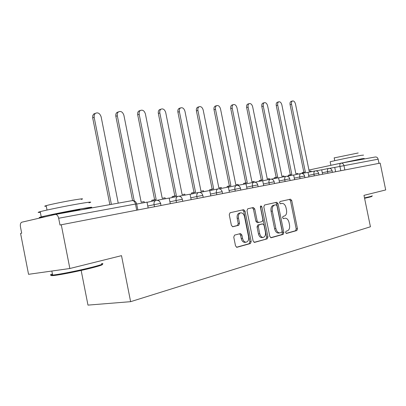 <?xml version="1.0" encoding="UTF-8"?>
<svg xmlns="http://www.w3.org/2000/svg" width="406" height="406" viewBox="0 0 406 406"><rect width="100%" height="100%" fill="white"/><g stroke="black" fill="none" stroke-linecap="round" stroke-linejoin="round"><path stroke-width="0.61" d="M285.585 232.516L286.504 233.445L296.832 230.552L297.466 228.72L291.741 200.528L290.493 199.173L280.028 201.523L279.556 202.797L280.455 203.761L281.982 203.416C283.916 203.396 285.271 204.852 286.042 207.786L286.524 210.161C286.961 213.277 286.255 215.231 284.403 216.017L283.038 216.357L282.566 217.652L283.434 218.606L285.124 218.195C286.996 218.24 288.296 219.682 289.031 222.518L289.514 224.894C289.955 228.02 289.25 229.999 287.407 230.831L286.047 231.207L285.585 232.516M234.577 235.104L233.76 237.14L235.521 245.884L236.84 247.32L250.416 243.544L251.182 241.545L245.051 211.14L243.636 209.694L230.075 212.739L229.253 214.733L231.374 225.284L232.78 226.746L238.723 225.284L239.52 223.295L238.479 218.129C238.109 215.2 238.865 213.434 240.753 212.835C242.58 212.81 243.844 214.099 244.534 216.697L248.579 236.764C248.949 239.895 248.107 241.702 246.046 242.194C244.346 242.083 243.184 240.814 242.56 238.383L241.88 235.003L240.53 233.567L234.577 235.104M130.62 301.673L121.511 255.653L69.857 268.503L61.27 224.767L380.178 163.121L385.7 189.947L363.979 195.352L370.429 226.771L130.62 301.673L87.98 305.114L81.159 270.426M269.787 236.388L271.162 237.738L283.195 234.369L283.87 232.486L278.024 203.645L276.725 202.264L264.539 205L263.819 206.872L269.787 236.388M267.239 238.835L254.557 242.387L253.116 241.007L247 210.699L247.772 208.765L253.354 207.512L254.735 208.938L257.186 221.077L258.505 222.488L262.185 221.575L262.915 219.661L260.383 207.136L260.921 205.812L261.87 206.801L267.955 236.896L267.239 238.835L254.039 242.352M69.857 268.503L28.552 274.314L20.574 233.425L21.685 233.186L20.442 226.812C20.087 224.295 20.564 222.752 21.863 222.189L55.378 214.434L132.224 200.635C133.792 200.589 134.878 201.726 135.492 204.045L58.672 218.25C58.017 215.687 56.921 214.419 55.378 214.434M61.27 224.767L60.007 225.041L58.672 218.25M341.081 163.136L375.317 156.99C376.738 156.894 377.681 157.624 378.138 159.193L334.742 167.419M378.996 163.349L378.138 159.193M283.17 218.56L283.581 218.453M280.764 203.639L281.85 203.442M280.252 203.746L280.587 203.67M286.113 233.384L295.563 230.74L296.197 228.908L290.478 200.757L289.442 199.407M270.675 237.698L281.916 234.556L282.591 232.674L276.755 203.878L275.679 202.498M281.637 232.425L282.114 231.105L276.968 205.73L276.065 204.766L274.563 205.106C272.644 205.867 271.903 207.847 272.335 211.034L275.882 228.537C276.608 231.344 277.902 232.8 279.764 232.897L281.637 232.425M274.801 204.994L276.034 204.771M278.8 233.044L278.486 233.09C276.618 232.988 275.324 231.537 274.598 228.73L271.061 211.257C270.629 208.075 271.37 206.101 273.289 205.34L274.76 205M257.221 222.701L258.505 222.488L257.221 222.701L255.902 221.29L253.456 209.171L252.309 207.745M265.95 239.022L266.671 237.084L260.378 206.481M259.733 233.683C260.353 236.074 261.474 237.317 263.103 237.408C265.032 236.921 265.808 235.165 265.438 232.151L264.047 225.264L262.652 223.884L259.074 224.797L258.333 226.731L259.733 233.683L258.444 233.876C259.058 236.262 260.185 237.505 261.814 237.596L262.129 237.551M261.494 224.071L262.652 223.884M258.444 233.876L257.044 226.939L257.785 225.005L261.368 224.092M245.133 242.326L244.752 242.382C243.052 242.27 241.885 241.002 241.26 238.576L240.58 235.201L239.56 233.805M240.641 212.856L239.469 213.064C237.581 213.668 236.82 215.429 237.185 218.352L238.479 218.129M232.476 226.721L237.429 225.497L238.226 223.513L237.185 218.352M236.49 247.259L249.117 243.727L249.888 241.727L243.767 211.374L242.59 209.927M311.153 171.753L310.991 170.967L309.199 171.291L295.482 103.977C294.832 101.728 293.827 100.734 292.457 100.987C291.574 101.5 291.264 102.581 291.528 104.235L290.082 104.667C289.818 103.012 290.128 101.931 291.016 101.419L291.285 101.338M302.191 173.418L302.034 172.657L305.332 172.002L291.528 104.235M303.85 172.276L290.082 104.667M329.489 168.363L334.737 167.389L335.625 171.733M303.505 172.337L303.673 173.144M297.902 174.179L297.745 173.398L295.872 173.743L281.865 104.875C281.191 102.561 280.135 101.546 278.694 101.83C277.785 102.368 277.46 103.474 277.729 105.149L276.273 105.585C276.004 103.916 276.329 102.809 277.242 102.271L277.547 102.18M288.585 175.935L288.427 175.153L291.823 174.484L277.729 105.149M290.331 174.763L276.273 105.585M315.995 170.86L321.684 169.804L322.592 174.25M289.914 174.839L290.082 175.661M284.038 176.717L283.88 175.945L281.916 176.305L267.61 105.819C266.904 103.428 265.793 102.393 264.281 102.718C263.342 103.281 263.007 104.413 263.276 106.108L261.809 106.55C261.54 104.86 261.875 103.733 262.819 103.17L263.169 103.058M274.339 178.574L274.177 177.777L277.674 177.087L263.276 106.108M276.171 177.361L261.809 106.55M301.841 173.484L308.007 172.342L308.936 176.894M275.674 177.452L275.841 178.295M269.503 179.376L269.345 178.615L267.29 178.995L252.669 106.808C251.928 104.332 250.761 103.281 249.162 103.652C248.198 104.24 247.853 105.398 248.122 107.108L246.65 107.565C246.381 105.854 246.726 104.702 247.696 104.109L248.102 103.982M259.404 181.34L259.236 180.523L262.839 179.812L248.122 107.108M261.327 180.091L246.65 107.565M286.966 176.234L293.65 174.996L294.599 179.665M260.738 180.198L260.916 181.061M254.252 182.182L254.1 181.416L251.938 181.817L236.992 107.844C236.216 105.281 234.983 104.21 233.293 104.631C232.303 105.255 231.943 106.433 232.217 108.158L230.74 108.625C230.466 106.9 230.826 105.722 231.816 105.103L232.293 104.951M243.717 184.243L243.549 183.405L247.269 182.675L232.217 108.158M245.747 182.954L230.74 108.625M271.325 179.132L278.567 177.792L279.541 182.573M245.062 183.081L245.239 183.964M238.266 185.253L238.083 184.36L235.815 184.776L220.524 108.935C219.707 106.27 218.403 105.184 216.611 105.667C215.596 106.326 215.231 107.524 215.505 109.265L214.023 109.742C213.744 108.001 214.114 106.803 215.129 106.149L215.682 105.966M227.233 187.298L227.061 186.435L230.902 185.679L215.505 109.265M229.375 185.963L214.023 109.742M254.846 182.182L262.702 180.731L263.697 185.638M228.583 186.105L228.781 187.115M371.723 196.291C372.368 196.316 371.607 196.605 369.44 197.164L364.583 198.301M364.502 197.905L369.714 196.692C371.932 196.123 372.708 195.829 372.043 195.809M330.19 161.958L330.159 161.811C332.336 161.065 353.89 156.564 361.218 155.331L363.558 155.117M331.26 165.242L361.919 158.751L364.248 158.482L356.62 160.218M334.194 157.909L358.209 152.971M338.223 163.745L356.58 160.025M102.053 264.316C103.626 264.534 100.353 265.697 92.233 267.798C80.307 270.873 60.524 274.852 53.988 275.496C50.786 275.821 50.308 275.557 52.562 274.705M52.425 273.999C49.664 274.958 49.735 275.314 52.633 275.07L53.282 275.004C59.971 274.339 80.266 270.254 92.492 267.118C102.013 264.641 105.012 263.464 101.49 263.59M40.336 212.287C37.464 212.632 37.423 212.429 40.214 211.668C46.02 210.069 67.127 205.786 79.977 203.604C90.086 201.904 93.086 201.645 88.97 202.822M45.299 216.768C38.905 217.824 37.55 217.87 41.245 216.905C47.066 215.398 68.178 211.125 81.012 208.851C91.111 207.08 94.09 206.745 89.959 207.847L82.245 209.613M46.269 206.182C44.224 206.39 44.188 206.212 46.162 205.644C50.308 204.436 65.376 201.376 74.684 199.848C82.058 198.656 84.26 198.514 81.281 199.417M52.435 214.845L52.486 215.104C50.963 215.312 50.948 215.226 52.435 214.845L73.948 210.481C79.546 209.496 81.21 209.308 78.931 209.917M221.427 188.374L221.24 187.455L218.849 187.897L203.203 110.082C202.335 107.311 200.95 106.205 199.052 106.763C198.016 107.458 197.641 108.681 197.92 110.432L196.433 110.914C196.154 109.168 196.529 107.945 197.565 107.25L198.224 107.037M209.912 190.627L209.709 189.627L213.678 188.846L197.92 110.432M212.145 189.125L196.433 110.914M237.464 185.405L245.99 183.822L247.01 188.861M211.237 189.292L211.435 190.297M203.69 191.657L203.502 190.713L200.985 191.18L184.958 111.29C184.035 108.397 182.563 107.275 180.543 107.925C179.493 108.661 179.112 109.904 179.391 111.655L177.899 112.147C177.62 110.402 178.006 109.158 179.051 108.422L179.838 108.158M191.627 193.977L191.424 192.987L195.53 192.18L179.391 111.655M193.992 192.464L177.899 112.147M219.103 188.805L228.365 187.09L229.405 192.266M192.951 192.652L193.154 193.647M184.989 195.119L184.796 194.154L182.137 194.641L165.719 112.558C164.729 109.529 163.156 108.397 160.999 109.158C159.949 109.94 159.563 111.203 159.842 112.949L158.35 113.452C158.071 111.711 158.457 110.452 159.507 109.671L160.456 109.346M172.327 197.514L172.129 196.534L176.382 195.697L159.842 112.949M174.844 195.981L158.35 113.452M199.676 192.398L209.74 190.536L210.81 195.859M173.661 196.2L173.854 197.179M165.242 198.778L165.039 197.783L162.233 198.301L145.399 113.903C144.328 110.716 142.643 109.574 140.334 110.483C139.288 111.31 138.908 112.584 139.187 114.314L137.7 114.832C137.416 113.107 137.801 111.828 138.847 111.005L139.999 110.599M151.925 201.244L151.737 200.285L156.148 199.417L139.187 114.314M154.605 199.701L137.7 114.832M179.097 196.21L190.044 194.185L191.14 199.666M153.265 199.945L153.458 200.909M144.348 202.645L144.145 201.625L141.171 202.168L123.906 115.324C122.739 111.96 120.917 110.818 118.445 111.899C117.42 112.777 117.05 114.066 117.329 115.761L115.842 116.289C115.563 114.593 115.938 113.31 116.958 112.437L118.379 111.924M132.584 200.594L115.842 116.289M157.249 200.26L169.165 198.052L170.292 203.695M134.234 200.858L117.329 115.761M118.237 203.147L101.135 116.832C99.84 113.249 97.866 112.117 95.212 113.436L94.212 115.091L94.162 117.293L92.68 117.836L92.735 115.639L93.735 113.984L95.339 113.335M109.864 204.654L92.68 117.836M136.68 204.066L147.002 202.152L148.16 207.973M111.396 204.375L94.162 117.293M55.449 214.424L132.224 200.635C134.482 200.468 135.954 201.538 136.639 203.848M340.812 170.728L339.908 166.323C339.655 164.608 339.979 163.557 340.888 163.171L341.015 163.146C342.476 163.055 343.451 163.846 343.938 165.516L344.846 169.952M375.317 156.99L341.015 163.146L308.946 170.043L340.878 163.176M154.468 206.75L154.062 204.695L147.774 206.035M176.483 202.498L176.087 200.503L169.916 201.812M197.22 198.488L196.829 196.55L190.774 197.834M216.784 194.707L216.403 192.825L210.455 194.083M235.267 191.135L234.901 189.303L229.055 190.536M252.765 187.75L252.405 185.968L246.67 187.176M269.351 184.542L269 182.812L263.362 183.994M285.093 181.502L284.753 179.812L279.216 180.969M300.059 178.61L299.724 176.96L294.284 178.097M314.3 175.854L313.97 174.245L308.621 175.367M327.865 173.23L327.546 171.662L322.288 172.758M332.443 172.347L332.118 170.764L327.546 171.662C327.287 169.896 327.637 168.815 328.596 168.419L328.642 168.409M319.014 174.945L318.685 173.321L313.97 174.245C313.711 172.443 314.082 171.332 315.086 170.916L315.137 170.906M304.921 177.666L304.581 176.006L299.724 176.96C299.455 175.113 299.851 173.971 300.907 173.54L300.963 173.529M290.112 180.528L289.767 178.828L284.753 179.812C284.484 177.919 284.9 176.747 286.012 176.295L286.073 176.285M274.537 183.542L274.182 181.797L269 182.812C268.726 180.873 269.173 179.665 270.34 179.193L270.411 179.178M258.13 186.714L257.769 184.923L252.405 185.968C252.131 183.984 252.608 182.741 253.831 182.248L253.912 182.233M240.824 190.059L240.453 188.222L234.901 189.303C234.622 187.267 235.125 185.989 236.414 185.471L236.51 185.451M222.549 193.591L222.168 191.703L216.403 192.825C216.124 190.734 216.662 189.419 218.017 188.876L218.129 188.851M203.208 197.331L202.822 195.387L196.829 196.55C196.55 194.408 197.123 193.053 198.554 192.48L198.681 192.449M182.72 201.29L182.324 199.29L176.087 200.503C175.798 198.306 176.412 196.905 177.919 196.296L178.072 196.26M160.806 203.376L154.062 204.695C153.772 202.442 154.422 200.995 156.016 200.351L156.198 200.305M136.715 210.186L135.492 204.045L136.644 203.898L137.852 209.963M290.478 200.757L291.741 200.528M296.197 228.908L297.466 228.72M295.563 230.74L296.832 230.552M276.755 203.878L278.024 203.645M282.591 232.674L283.87 232.486M281.916 234.556L283.195 234.369M273.289 205.34L274.563 205.106M271.061 211.257L272.335 211.034M274.598 228.73L275.882 228.537M253.456 209.171L254.735 208.938M255.902 221.29L257.186 221.077M260.591 207.035L261.87 206.801M266.671 237.084L267.955 236.896M257.785 225.005L259.074 224.797M257.044 226.939L258.333 226.731M240.58 235.201L241.88 235.003M241.26 238.576L242.56 238.383M238.226 223.513L239.52 223.295M237.429 225.497L238.723 225.284M243.767 211.374L245.051 211.14M249.888 241.727L251.182 241.545M249.117 243.727L250.416 243.544M332.118 170.748C331.57 168.987 330.393 168.211 328.596 168.419L321.699 169.881M160.974 205.497L160.563 203.436M318.68 173.306C318.116 171.505 316.919 170.708 315.086 170.916L308.022 172.418M304.576 175.991C304.003 174.138 302.78 173.321 300.907 173.54L293.67 175.082M289.762 178.813C289.173 176.909 287.925 176.072 286.012 176.295L278.587 177.879M274.177 181.776C273.573 179.822 272.294 178.965 270.34 179.193L262.723 180.827M257.764 184.903C257.145 182.893 255.831 182.01 253.831 182.248L246.011 183.928M240.448 188.201C239.814 186.131 238.469 185.217 236.414 185.471L228.385 187.202M222.163 191.683C221.503 189.546 220.123 188.612 218.017 188.876L209.765 190.658M202.817 195.362C202.137 193.16 200.716 192.195 198.554 192.48L190.069 194.317M182.319 199.265C181.614 196.986 180.152 195.996 177.919 196.296L169.19 198.194M160.558 203.406C159.832 201.046 158.32 200.026 156.016 200.351L147.033 202.31M280.713 203.645L281.896 203.431M274.791 204.994L276.044 204.766M278.486 233.09L279.764 232.897M261.814 237.596L263.103 237.408M261.469 224.076L262.677 223.879M244.752 242.382L246.046 242.194M292.457 100.987L291.016 101.419M278.694 101.83L277.242 102.271M264.281 102.718L262.819 103.17M249.162 103.652L247.696 104.109M233.293 104.631L231.816 105.103M216.611 105.667L215.129 106.149M330.159 161.811L330.849 165.186M334.762 160.69L334.168 157.787M53.988 275.496L53.282 275.004M40.214 211.668L41.245 216.905M47.025 210.049L46.162 205.644M51.846 271.035L52.633 275.07M199.052 106.763L197.565 107.25M180.543 107.925L179.051 108.422M160.999 109.158L159.507 109.671M140.334 110.483L138.847 111.005M118.445 111.899L116.958 112.437M95.212 113.436L93.735 113.984"/></g></svg>
